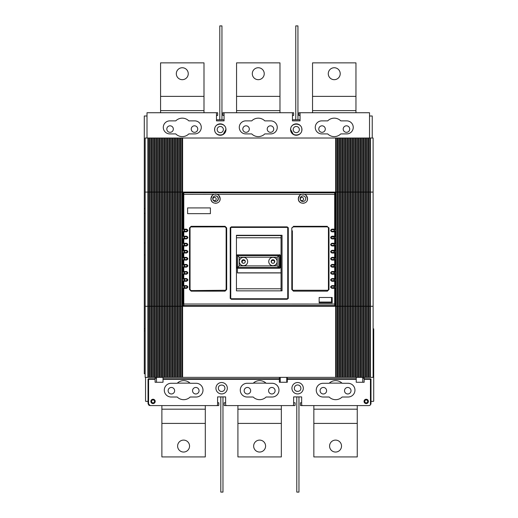 <?xml version="1.0" encoding="UTF-8"?>
<svg xmlns="http://www.w3.org/2000/svg" width="518" height="518" viewBox="0 0 518 518"><rect width="100%" height="100%" fill="white"/><g stroke="black" fill="none" stroke-linecap="round" stroke-linejoin="round"><path stroke-width="0.78" d="M272.96 257.355A4.209 4.209 -0 0 1 277.169 261.564A4.209 4.209 -0 0 1 272.96 265.773A4.209 4.209 -0 0 1 268.751 261.564A4.209 4.209 -0 0 1 272.96 257.355M277.169 261.532A4.209 4.209 -0 0 1 272.96 265.708A4.209 4.209 -0 0 1 268.751 261.532M271.173 261.493A1.794 1.794 180 0 0 272.96 263.274A1.794 1.794 180 0 0 274.754 261.493A1.794 1.794 -0 0 1 272.96 263.286A1.794 1.794 -0 0 1 271.173 261.499A1.794 1.794 -0 0 1 272.96 259.706A1.794 1.794 -0 0 1 274.754 261.499M243.499 265.76A4.176 4.176 180 0 0 247.682 261.577A4.176 4.176 180 0 0 243.499 257.401A4.176 4.176 180 0 0 239.322 261.577A4.176 4.176 180 0 0 243.499 265.76M239.322 261.545A4.176 4.176 180 0 0 243.499 265.689A4.176 4.176 180 0 0 247.682 261.545M241.712 261.506A1.794 1.794 180 0 0 243.499 263.293A1.794 1.794 180 0 0 245.292 261.506M241.712 261.512A1.794 1.794 180 0 0 243.499 263.306A1.794 1.794 180 0 0 245.292 261.512A1.794 1.794 180 0 0 243.499 259.719A1.794 1.794 180 0 0 241.712 261.512M236.713 267.942L236.59 254.888L239.251 257.219L239.251 265.902L236.713 267.942L245.331 267.994L279.707 267.935L278.807 267.521L237.62 267.521L237.62 255.588L278.807 255.588L279.83 254.895L236.59 254.888M279.707 267.935L279.83 254.895M239.251 265.902L277.175 265.902L278.807 267.521L278.807 255.588L277.175 257.219L239.251 257.219M282.038 290.857L282.038 235.282L236.448 235.282L236.448 290.857L282.038 290.857M231.293 299.268L230.75 298.213L230.206 298.187L231.293 299.268L287.192 299.268L288.28 298.187L288.28 286.797M288.28 250.731L288.28 227.959L287.192 226.871L287.736 227.946L287.736 298.213L287.192 299.268M215.449 195.882A2.823 2.823 0 0 1 218.162 198.705A2.823 2.823 0 0 1 215.449 201.521M301.152 202.959L299.676 201.968L298.672 200.479L298.323 198.705C298.083 204.675 307.789 204.675 307.55 198.705L307.2 200.466M304.636 202.991L302.946 203.315M211.292 200.466L210.943 198.705C210.703 204.675 220.409 204.675 220.169 198.705L219.82 200.466M217.256 202.991L215.566 203.315M213.772 202.959L212.296 201.968L211.299 200.479M183.262 193.311L183.806 192.191L183.262 193.311L183.262 229.15L183.806 229.694L186.519 229.694L187.335 230.51L186.519 231.85C188.267 230.944 188.267 230.044 186.519 229.137L187.335 230.51L186.519 231.319L184.46 231.319L184.46 229.694L183.916 229.694L183.916 231.319L184.46 231.319M187.335 230.471L186.519 231.319L183.806 231.319L183.916 229.694L184.46 229.694M184.46 252.486L184.46 250.861L183.806 250.861L183.806 245.972L183.262 245.972L183.916 245.435L183.916 243.803L183.916 245.435L184.46 245.435L184.46 243.803L183.262 243.259L183.806 243.259L183.806 238.915L186.519 238.915C188.267 238.008 188.267 237.102 186.519 236.195L187.27 237.879M187.322 237.412L186.797 236.797M186.519 243.259L183.806 243.259L183.806 243.803L183.262 243.259L183.806 243.803L186.519 243.803L187.335 244.619L186.519 245.972C188.267 245.066 188.267 244.159 186.519 243.259L186.791 243.849M187.322 244.47L186.519 245.435L183.806 245.435A0.544 0.544 0 0 0 183.262 245.972L183.262 250.317L186.519 250.317L187.328 251.78M183.806 250.861A0.544 0.544 0 0 1 183.262 250.317L183.806 250.861L186.519 250.861L187.335 251.67L186.519 253.03C188.267 252.124 188.267 251.224 186.519 250.317M184.46 257.912L186.519 257.912L187.335 258.728L186.519 260.094C188.267 259.188 188.267 258.281 186.519 257.375L187.335 258.728L186.519 259.544L184.46 259.544L184.46 257.912L183.916 257.912L183.916 259.544L184.46 259.544M183.262 260.088L183.806 259.544L183.262 260.088L183.262 264.426A0.544 0.544 0 0 0 183.806 264.97L186.519 264.97L187.335 265.786L186.519 267.152C188.267 266.246 188.267 265.339 186.519 264.439L187.335 265.786L186.519 266.595L184.46 266.595L184.46 264.97L183.916 264.97L183.916 266.595L184.46 266.595L183.916 266.595L183.916 264.97L183.262 264.426L183.806 264.439L183.806 260.094L183.262 260.088L183.806 259.544L186.519 259.544L187.335 258.728M186.519 271.497L183.806 271.497L183.806 267.152L183.262 267.139L183.262 271.484L183.806 271.497L183.806 272.028A0.544 0.544 0 0 1 183.262 271.484L183.806 272.028L186.519 272.028L187.335 272.837L186.519 274.21C188.267 273.303 188.267 272.403 186.519 271.497L187.335 272.837L186.519 273.653L183.806 273.653L183.262 274.197L183.806 273.653L183.262 274.197L183.262 278.535L183.806 278.554L183.806 274.21L183.262 274.197M186.519 278.554L183.806 278.554L183.806 279.079A0.544 0.544 0 0 1 183.262 278.535L183.806 279.079L186.519 279.079L187.335 279.895L186.519 281.274C188.267 280.368 188.267 279.461 186.519 278.554L187.335 279.895L186.519 280.711L184.46 280.711L184.46 279.079L183.916 279.079L183.916 280.711L184.46 280.711M334.68 306.164L335.224 305.037L334.68 306.164L183.806 306.164L183.262 305.62L183.262 305.037L183.806 305.581L183.806 288.332L186.519 288.332C188.267 287.425 188.267 286.519 186.519 285.619L187.328 287.05M184.46 287.762L184.46 286.137L183.916 286.137L183.916 287.762L186.519 287.762L187.335 286.953L186.797 286.189M328.982 289.523L328.444 289.504L328.444 227.959L328.444 289.504L327.357 291.155L328.982 289.523L328.982 227.946L328.121 227.188M292.353 230.801L292.353 289.504L291.809 289.523L293.434 291.155L292.353 289.504L292.353 286.655M328.121 290.268L292.67 290.268M212.73 198.705C212.898 200.414 213.843 201.36 215.553 201.528C217.269 201.36 218.207 200.414 218.376 198.705C218.207 196.989 217.269 196.05 215.553 195.882C213.843 196.05 212.898 196.989 212.73 198.705M300.11 198.705C300.278 200.414 301.217 201.36 302.933 201.528C304.649 201.36 305.588 200.414 305.756 198.705C305.588 196.989 304.649 196.05 302.933 195.882C301.217 196.05 300.278 196.989 300.11 198.705M290.559 129.558A5.698 5.698 0 0 0 296.257 135.256A5.698 5.698 0 0 0 301.955 129.558A5.698 5.698 0 0 0 296.257 123.86A5.698 5.698 0 0 0 290.559 129.558M315.255 127.389A6.514 6.514 0 0 1 321.769 120.875L327.713 120.875A9.227 9.227 0 0 1 340.786 120.875L346.73 120.875A6.514 6.514 0 0 1 353.244 127.389A6.514 6.514 0 0 1 346.73 133.903L340.786 133.903A9.227 9.227 0 0 1 327.713 133.903L321.769 133.903A6.514 6.514 0 0 1 315.255 127.389M245.785 120.875A6.514 6.514 0 0 0 239.271 127.389A6.514 6.514 0 0 0 245.785 133.903L251.735 133.903A9.227 9.227 0 0 0 264.802 133.903L270.752 133.903A6.514 6.514 0 0 0 277.26 127.389A6.514 6.514 0 0 0 270.752 120.875L264.802 120.875A9.227 9.227 0 0 0 251.735 120.875L245.785 120.875M169.8 120.875A6.514 6.514 0 0 0 163.293 127.389A6.514 6.514 0 0 0 169.8 133.903L175.751 133.903A9.227 9.227 0 0 0 188.824 133.903L194.768 133.903A6.514 6.514 0 0 0 201.282 127.389A6.514 6.514 0 0 0 194.768 120.875L188.824 120.875A9.227 9.227 0 0 0 175.751 120.875L169.8 120.875M214.575 129.558A5.698 5.698 0 0 0 220.279 135.256A5.698 5.698 0 0 0 225.977 129.558A5.698 5.698 0 0 0 220.279 123.86A5.698 5.698 0 0 0 214.575 129.558M274.333 262.639A1.573 1.573 0 0 0 272.921 260.366A1.573 1.573 0 0 0 271.406 262.373M245.279 261.713A1.573 1.573 0 0 0 243.609 260.373A1.573 1.573 0 0 0 242.605 263.053M280.335 257.776L280.355 267.696L279.817 268.24L236.72 268.188L237.445 268.188L237.445 272.934L281.06 272.934M300.33 199.029A1.632 1.632 0 0 0 301.955 200.66A1.632 1.632 0 0 0 303.587 199.029A1.632 1.632 0 0 0 301.955 197.397A1.632 1.632 0 0 0 300.33 199.029M212.95 199.029A1.632 1.632 0 0 0 214.575 200.66A1.632 1.632 0 0 0 216.207 199.029A1.632 1.632 0 0 0 214.575 197.397A1.632 1.632 0 0 0 212.95 199.029M279.312 254.895L237.114 254.895M279.701 254.675L280.244 255.219L280.238 257.776L281.06 257.776M236.448 237.768L281.06 237.768M237.445 272.837L281.06 272.837M372.241 138.028L372.241 115.993L369.528 115.993M236.448 288.785L281.06 288.785M145.163 208.527L144.295 208.527L144.295 213.41L145.163 213.41M144.295 213.41L144.295 242.987L145.163 242.987M147.008 115.993L144.295 115.993L144.295 208.527M331.546 297.481L331.546 302.039L319.159 302.039L319.159 297.481L319.159 302.907L332.187 302.907L332.187 297.481L319.159 297.481M332.187 298.621L331.546 298.621M331.546 300.518L332.187 300.518M262.276 254.934L261.629 254.973M236.415 267.534L236.415 255.355M237.445 268.24L279.817 268.24M280.244 255.219L279.824 255.452L279.707 267.398L280.355 267.696M236.448 235.58L281.06 235.58L281.06 290.857M147.008 138.028L147.008 112.736L216.479 112.736L216.479 120.875L224.074 120.875L224.074 112.736L292.456 112.736L292.456 120.875L300.058 120.875L300.058 112.736L369.528 112.736L369.528 138.028M183.806 287.762L183.262 288.306L183.806 287.762L183.806 288.332L183.262 288.306L183.806 287.762L186.519 287.762L187.335 286.953L186.519 288.332M184.46 279.079L183.916 279.079L183.916 280.711M184.46 272.028L183.916 272.028L183.916 273.653L184.46 273.653L184.46 272.028M184.46 264.97L183.916 264.97M183.916 250.861L183.916 252.486L183.916 250.861M186.836 238.312L186.519 238.915M184.46 236.745L183.916 236.745L183.916 238.377L184.46 238.377L184.46 236.745M186.519 238.377L183.806 238.377L183.806 238.915L183.262 238.921A0.544 0.544 0 0 1 183.806 238.377L184.46 238.377M334.576 231.319L334.576 229.694L334.576 231.319L335.224 231.863L334.68 231.85L334.68 236.195L335.224 236.208L334.576 236.745L334.576 238.377L335.224 238.921L334.68 238.915L334.68 243.259L335.224 243.259L334.576 243.803L334.576 245.435L335.224 245.972L334.68 245.972L334.576 252.486L335.224 253.03L334.68 253.03L334.576 259.544L331.695 259.492M335.224 229.15L334.68 229.694L335.224 229.15L334.68 229.694L334.68 229.137L335.224 229.15L335.224 194.328L334.68 194.295L334.68 229.137L331.967 229.137C330.219 230.044 330.219 230.95 331.967 231.85L331.688 231.268M331.306 230.037L331.967 229.694L331.967 229.137M331.306 237.089L334.68 236.745L335.224 236.208L334.68 236.745L334.68 236.195L331.967 236.195C330.219 237.102 330.219 238.008 331.967 238.915L331.688 238.325M331.255 244.224L331.967 243.803L334.68 243.803L335.224 243.259L334.68 243.803L334.68 243.259L331.967 243.259C330.219 244.166 330.219 245.066 331.967 245.972L331.183 244.833M331.17 251.845L331.967 250.317C330.219 251.224 330.219 252.13 331.967 253.03L331.967 252.486C330.918 251.942 330.918 251.405 331.967 250.861L334.68 250.861A0.544 0.544 0 0 0 335.224 250.317L334.68 250.861M331.293 258.268L331.967 257.375C330.219 258.281 330.219 259.188 331.967 260.094L331.967 259.544C330.918 259 330.918 258.456 331.967 257.912L334.68 257.912A0.544 0.544 0 0 0 335.224 257.375L335.224 253.03M331.967 259.544L334.68 259.544L335.224 260.088L334.68 260.094L334.68 264.439L335.224 264.426A0.544 0.544 0 0 1 334.68 264.97L334.576 266.595L331.695 266.55M331.3 265.326L331.967 264.439C330.219 265.346 330.219 266.246 331.967 267.152L331.967 266.595C330.918 266.058 330.918 265.514 331.967 264.97L334.68 264.97L334.68 264.439L331.967 264.439M334.576 272.028L334.576 273.653L334.576 272.028M331.967 266.595L334.68 266.595L335.224 267.139L334.68 267.152L334.68 271.497L331.967 271.497C330.219 272.403 330.219 273.31 331.967 274.21L331.688 273.608M331.3 272.377L331.967 271.497M334.576 280.711L334.576 279.079L334.576 280.711L331.688 280.659M331.3 279.435L331.967 278.554C330.219 279.461 330.219 280.368 331.967 281.274L331.967 280.711C330.918 280.167 330.918 279.623 331.967 279.079L334.68 279.079A0.544 0.544 0 0 0 335.224 278.535L335.224 274.197L334.68 274.21L334.68 278.554L335.224 278.535M334.576 287.762L334.576 286.137L334.576 287.762L331.688 287.717M331.3 286.486L331.967 285.619C330.219 286.525 330.219 287.425 331.967 288.332L331.967 287.762C330.918 287.225 330.918 286.681 331.967 286.137L334.68 286.137A0.544 0.544 0 0 0 335.224 285.593L334.68 286.137L334.68 285.619L335.224 285.593L335.224 281.255L334.68 281.274L334.68 285.619L331.967 285.619M331.967 287.762L334.68 287.762L335.224 288.306L334.68 288.332L334.68 304.06L335.224 304.027L335.224 288.306L334.68 287.762L335.224 288.306M183.916 287.762L183.916 286.137M186.519 286.137L183.806 286.137L183.262 285.593L183.806 285.619L183.806 281.274L183.262 281.255L183.806 280.711L186.519 280.711M186.519 285.619L183.806 285.619L183.806 286.137A0.544 0.544 0 0 1 183.262 285.593L183.262 281.255L183.806 280.711L183.262 281.255M183.916 273.653L183.916 272.028M183.262 267.139L183.806 266.595L183.262 267.139L183.806 266.595L186.519 266.595L187.335 265.786M183.916 259.544L183.916 257.912M183.262 253.03L183.806 252.486L183.262 253.03L183.262 257.375A0.544 0.544 0 0 0 183.806 257.912L183.262 257.375L183.806 257.375L183.806 253.03L183.262 253.03L183.806 252.486L186.519 252.486L187.335 251.67M183.916 238.377L183.916 236.745L183.262 236.208L183.806 236.195L183.806 231.319L183.262 231.863A0.544 0.544 0 0 1 183.806 231.319M335.224 193.311L335.224 194.302L334.68 192.191L335.224 193.311M334.68 229.694L331.967 229.694C330.918 230.238 330.918 230.782 331.967 231.319L334.68 231.319A0.544 0.544 0 0 1 335.224 231.863L335.224 236.208M334.576 236.745L334.576 238.377M331.967 236.195L331.967 236.745C330.918 237.289 330.918 237.833 331.967 238.377L334.68 238.377A0.544 0.544 0 0 1 335.224 238.921L335.224 243.259M334.576 243.803L334.576 245.435M331.967 243.259L331.967 243.803C330.918 244.347 330.918 244.891 331.967 245.435L334.68 245.435A0.544 0.544 0 0 1 335.224 245.972L335.224 250.317L331.967 250.317M334.576 250.861L334.576 252.486M334.576 257.912L334.576 259.544M334.68 259.544L335.224 260.088L334.68 259.544L334.68 260.094L331.967 260.094M334.576 264.97L334.576 266.595M334.68 266.595L335.224 267.139L334.68 266.595L334.68 267.152L331.967 267.152M335.224 267.139L335.224 271.484L334.68 272.028L334.68 271.497L335.224 271.484A0.544 0.544 0 0 1 334.68 272.028L331.967 272.028C330.918 272.572 330.918 273.109 331.967 273.653L334.68 273.653L335.224 274.197M331.967 280.711L334.68 280.711L335.224 281.255M225.822 290.268L191.136 290.585L190.048 289.504L189.504 289.523L191.136 291.155L191.136 290.585L190.365 290.268M190.766 226.936L225.052 226.871L226.139 227.959L226.683 227.946L225.052 226.314L225.052 226.871L225.822 227.188M190.365 227.188L190.721 226.949M292.67 227.188L293.026 226.949M293.065 226.936L291.809 227.946L291.809 289.523M187.335 272.837L186.519 273.653M186.519 253.03L183.806 253.03L183.916 252.486M183.262 238.921L183.262 243.259M186.519 236.745L183.806 236.745L183.806 236.195L186.519 236.195M186.519 231.85L183.262 231.863L183.262 236.208M218.842 195.467L220.169 198.705C220.014 196.445 218.933 194.975 216.912 194.295L214.193 194.295C212.179 194.982 211.091 196.451 210.943 198.705L212.283 195.454M215.579 194.088L217.146 194.373M217.631 194.58L218.803 195.428M306.216 195.467L307.55 198.705C307.394 196.445 306.313 194.975 304.293 194.295L301.573 194.295C299.553 194.982 298.472 196.451 298.323 198.705L299.663 195.454M302.959 194.088L304.526 194.373M305.005 194.58L306.183 195.428M183.806 192.191L334.68 192.191M331.967 252.486L334.68 252.486L334.68 253.03L331.967 253.03M335.224 264.426L335.224 260.088M335.224 305.037L335.224 304.027M183.262 288.306L183.262 304.053M287.736 298.213L288.28 298.187L288.28 227.959L287.736 227.946M287.192 226.871L231.293 226.871L230.206 227.959L230.264 298.523M230.75 298.213L230.75 227.946L230.206 227.959L230.206 230.801M230.75 227.946L231.293 226.871M226.139 227.959L226.139 289.504L225.052 290.585L225.052 291.155L226.683 289.523L226.139 289.504M190.048 289.504L190.048 227.959L191.136 226.314L189.504 227.946L189.504 289.523M291.809 227.946L293.434 226.871L327.357 226.871L328.982 227.946M210.399 207.919L210.399 213.669L210.399 207.919L187.607 207.919L187.607 213.669L210.399 213.669M288.28 227.959L288.209 227.564M230.283 227.557L230.206 227.959M230.206 295.338L230.206 298.187M288.196 298.601L288.28 298.187M190.048 227.959L189.504 227.946M187.607 207.919L187.607 213.669M163.021 377.369L163.021 378.781L163.021 377.369M156.507 377.369L156.507 382.252L163.021 382.252L163.021 378.781L279.377 378.781L279.377 379.325L163.021 379.325M356.229 378.781L287.302 378.781L356.229 378.781L356.229 377.369L356.229 382.252L362.742 382.252L362.742 377.369M286.758 377.369L286.758 382.252M280.244 377.369L280.244 382.252M147.876 377.369L148.42 377.369L148.42 306.274L147.876 306.274L147.876 377.369L145.163 377.369L145.163 138.028L335.658 138.028L335.658 192.081L373.109 192.081L373.109 377.369L369.852 377.369L369.852 306.274L370.396 306.274L370.396 138.028L373.109 138.028L373.109 192.081M148.42 138.028L148.42 192.081L147.876 192.081L147.876 138.028M145.163 192.081L147.876 192.081L147.876 306.274L145.163 306.274M150.045 138.028L150.045 192.081L148.42 192.081L148.42 306.274L149.508 306.274L149.508 377.369L150.045 377.369L150.045 306.274L149.508 306.274L149.508 138.028M151.677 138.028L151.677 192.081L150.045 192.081L150.045 306.274L151.133 306.274L151.133 377.369L151.677 377.369L151.677 306.274L151.133 306.274L151.133 138.028M153.302 138.028L153.302 192.081L151.677 192.081L151.677 306.274L152.765 306.274L152.765 377.369L153.302 377.369L153.302 306.274L152.765 306.274L152.765 138.028M154.934 138.028L154.934 192.081L153.302 192.081L153.302 306.274L154.39 306.274L154.39 377.369L154.934 377.369L154.934 306.274L154.39 306.274L154.39 138.028M156.559 138.028L156.559 192.081L154.934 192.081L154.934 306.274L156.015 306.274L156.015 377.369L156.559 377.369L156.559 306.274L156.015 306.274L156.015 138.028M158.191 138.028L158.191 192.081L156.559 192.081L156.559 306.274L157.647 306.274L157.647 377.369L158.191 377.369L158.191 306.274L157.647 306.274L157.647 138.028M159.816 138.028L159.816 192.081L158.191 192.081L158.191 306.274L159.272 306.274L159.272 377.369L159.816 377.369L159.816 306.274L159.272 306.274L159.272 138.028M161.448 138.028L161.448 192.081L159.816 192.081L159.816 306.274L160.904 306.274L160.904 377.369L161.448 377.369L161.448 306.274L160.904 306.274L160.904 138.028M163.073 138.028L163.073 192.081L161.448 192.081L161.448 306.274L162.529 306.274L162.529 377.369L163.073 377.369L163.073 306.274L162.529 306.274L162.529 138.028M164.705 138.028L164.705 192.081L163.073 192.081L163.073 306.274L164.161 306.274L164.161 377.369L164.705 377.369L164.705 306.274L164.161 306.274L164.161 138.028M166.33 138.028L166.33 192.081L164.705 192.081L164.705 306.274L165.786 306.274L165.786 377.369L166.33 377.369L166.33 306.274L165.786 306.274L165.786 138.028M167.955 138.028L167.955 192.081L166.33 192.081L166.33 306.274L167.418 306.274L167.418 377.369L167.955 377.369L167.955 306.274L167.418 306.274L167.418 138.028M169.587 138.028L169.587 192.081L167.955 192.081L167.955 306.274L169.043 306.274L169.043 377.369L169.587 377.369L169.587 306.274L169.043 306.274L169.043 138.028M171.212 138.028L171.212 192.081L169.587 192.081L169.587 306.274L170.675 306.274L170.675 377.369L171.212 377.369L171.212 306.274L170.675 306.274L170.675 138.028M173.925 377.369L174.469 377.369L174.469 306.274L173.925 306.274L173.925 377.369L171.212 377.369M174.469 138.028L174.469 192.081L173.925 192.081L173.925 138.028M172.844 138.028L172.844 192.081L173.925 192.081L173.925 306.274L172.844 306.274L172.844 377.369M176.101 138.028L176.101 192.081L174.469 192.081L174.469 306.274L175.557 306.274L175.557 377.369L176.101 377.369L176.101 306.274L175.557 306.274L175.557 138.028M172.3 138.028L172.3 306.274L172.844 306.274L172.844 192.081L171.212 192.081L171.212 306.274L172.3 306.274L172.3 377.369M177.726 138.028L177.726 192.081L176.101 192.081L176.101 306.274L177.182 306.274L177.182 377.369L177.726 377.369L177.726 306.274L177.182 306.274L177.182 138.028M179.357 138.028L179.357 192.081L177.726 192.081L177.726 306.274L178.814 306.274L178.814 377.369L179.357 377.369L179.357 306.274L178.814 306.274L178.814 138.028M180.983 138.028L180.983 192.081L179.357 192.081L179.357 306.274L180.439 306.274L180.439 377.369L180.983 377.369L180.983 306.274L180.439 306.274L180.439 138.028M369.852 377.369L335.658 377.369L335.658 306.274L182.614 306.274L182.614 192.081L180.983 192.081L180.983 306.274L182.071 306.274L182.071 377.369L182.614 377.369L182.614 306.274L182.071 306.274L182.071 138.028M336.201 377.369L336.201 306.274L335.658 306.274L335.658 192.081L182.614 192.081L182.614 138.028M337.289 377.369L337.289 306.274L337.833 306.274L337.833 138.028L339.458 138.028L339.458 306.274L341.09 306.274L341.09 138.028L342.715 138.028L342.715 306.274L344.34 306.274L344.34 138.028L345.972 138.028L345.972 306.274L347.597 306.274L347.597 138.028L349.229 138.028L349.229 306.274L350.854 306.274L350.854 138.028L352.486 138.028L352.486 306.274L354.111 306.274L354.111 138.028L355.743 138.028L355.743 306.274L357.368 306.274L357.368 138.028L359 138.028L359 306.274L360.625 306.274L360.625 138.028L362.25 138.028L362.25 306.274L363.882 306.274L363.882 138.028L365.507 138.028L365.507 306.274L367.139 306.274L367.139 138.028L368.764 138.028L368.764 306.274L369.852 306.274L369.852 138.028L370.396 138.028M337.833 377.369L337.833 306.274L339.458 306.274L339.458 377.369M335.658 138.028L337.833 138.028M337.289 138.028L337.289 306.274L336.201 306.274L336.201 138.028M338.914 377.369L338.914 138.028M340.546 377.369L340.546 138.028L341.09 138.028M341.09 377.369L341.09 306.274L342.715 306.274L342.715 377.369M342.171 377.369L342.171 138.028M343.803 377.369L343.803 138.028L344.34 138.028M344.34 377.369L344.34 306.274L345.972 306.274L345.972 377.369M345.428 377.369L345.428 138.028M347.06 377.369L347.06 138.028L347.597 138.028M347.597 377.369L347.597 306.274L349.229 306.274L349.229 377.369M348.685 377.369L348.685 138.028M350.31 377.369L350.31 138.028L350.854 138.028M350.854 377.369L350.854 306.274L352.486 306.274L352.486 377.369M351.942 377.369L351.942 138.028M353.567 377.369L353.567 138.028L354.111 138.028M354.111 377.369L354.111 306.274L355.743 306.274L355.743 377.369M355.199 377.369L355.199 138.028M356.824 377.369L356.824 138.028L357.368 138.028M357.368 377.369L357.368 306.274L359 306.274L359 377.369M358.456 377.369L358.456 138.028M360.081 377.369L360.081 138.028L360.625 138.028M360.625 377.369L360.625 306.274L362.25 306.274L362.25 377.369M361.713 377.369L361.713 138.028M363.338 377.369L363.338 138.028L363.882 138.028M363.882 377.369L363.882 306.274L365.507 306.274L365.507 377.369M364.97 377.369L364.97 138.028M366.595 377.369L366.595 138.028L367.139 138.028M367.139 377.369L367.139 306.274L368.764 306.274L368.764 377.369M368.22 377.369L368.22 138.028M370.396 377.369L370.396 306.274L373.109 306.274M335.658 377.369L182.614 377.369M339.458 138.028L340.546 138.028M342.715 138.028L343.803 138.028M345.972 138.028L347.06 138.028M349.229 138.028L350.31 138.028M352.486 138.028L353.567 138.028M355.743 138.028L356.824 138.028M359 138.028L360.081 138.028M362.25 138.028L363.338 138.028M365.507 138.028L366.595 138.028M368.764 138.028L369.852 138.028M182.071 377.369L180.983 377.369M180.439 377.369L179.357 377.369M178.814 377.369L177.726 377.369M177.182 377.369L176.101 377.369M175.557 377.369L174.469 377.369M170.675 377.369L169.587 377.369M169.043 377.369L167.955 377.369M167.418 377.369L166.33 377.369M165.786 377.369L164.705 377.369M164.161 377.369L163.073 377.369M162.529 377.369L161.448 377.369M160.904 377.369L159.816 377.369M159.272 377.369L158.191 377.369M157.647 377.369L156.559 377.369M156.015 377.369L154.934 377.369M154.39 377.369L153.302 377.369M152.765 377.369L151.677 377.369M151.133 377.369L150.045 377.369M149.508 377.369L148.42 377.369M145.163 330.911L144.295 330.911L144.295 254.927L145.163 254.927M144.295 328.742L145.163 328.742M295.765 119.794L295.765 25.9L297.941 25.9L297.941 119.794M219.787 119.794L219.787 25.9L221.957 25.9L221.957 119.794M298.957 396.905L298.957 492.1L296.788 492.1L296.788 396.905M222.973 396.905L222.973 492.1L220.804 492.1L220.804 396.905M268.577 390.721A3.257 3.257 0 0 1 271.833 387.464A3.257 3.257 0 0 1 275.09 390.721A3.257 3.257 0 0 1 271.833 393.978A3.257 3.257 0 0 1 268.577 390.721M244.159 390.721A3.257 3.257 0 0 1 247.41 387.464A3.257 3.257 0 0 1 250.667 390.721A3.257 3.257 0 0 1 247.41 393.978A3.257 3.257 0 0 1 244.159 390.721M253.652 446.076A5.97 5.97 0 0 1 259.622 440.106A5.97 5.97 0 0 1 265.592 446.076A5.97 5.97 0 0 1 259.622 452.046A5.97 5.97 0 0 1 253.652 446.076M265.967 383.119L253.347 383.119M237.917 405.588L237.917 456.934L281.332 456.934L281.332 423.413L237.917 423.413M281.332 405.588L281.332 409.175L237.917 409.175M281.332 409.175L281.332 423.413M192.541 390.721A3.257 3.257 0 0 1 195.798 387.464A3.257 3.257 0 0 1 199.054 390.721A3.257 3.257 0 0 1 195.798 393.978A3.257 3.257 0 0 1 192.541 390.721M168.123 390.721A3.257 3.257 0 0 1 171.38 387.464A3.257 3.257 0 0 1 174.631 390.721A3.257 3.257 0 0 1 171.38 393.978A3.257 3.257 0 0 1 168.123 390.721M177.616 446.076A5.97 5.97 0 0 1 183.586 440.106A5.97 5.97 0 0 1 189.556 446.076A5.97 5.97 0 0 1 183.586 452.046A5.97 5.97 0 0 1 177.616 446.076M189.989 383.119L177.363 383.119M161.881 405.588L161.881 456.934L205.296 456.934L205.296 423.413L161.881 423.413M205.296 405.588L205.296 409.175L161.881 409.175M205.296 409.175L205.296 423.413M344.509 390.721A3.257 3.257 0 0 1 347.759 387.464A3.257 3.257 0 0 1 351.016 390.721A3.257 3.257 0 0 1 347.759 393.978A3.257 3.257 0 0 1 344.509 390.721M320.085 390.721A3.257 3.257 0 0 1 323.342 387.464A3.257 3.257 0 0 1 326.599 390.721A3.257 3.257 0 0 1 323.342 393.978A3.257 3.257 0 0 1 320.085 390.721M329.584 446.076A5.97 5.97 0 0 1 335.554 440.106A5.97 5.97 0 0 1 341.524 446.076A5.97 5.97 0 0 1 335.554 452.046A5.97 5.97 0 0 1 329.584 446.076M341.951 383.119L329.325 383.119M313.843 405.588L313.843 456.934L357.258 456.934L357.258 423.413L313.843 423.413M357.258 405.588L357.258 409.175L313.843 409.175M357.258 409.175L357.258 423.413M249.313 129.073A3.257 3.257 0 0 1 246.056 132.33A3.257 3.257 0 0 1 242.8 129.073A3.257 3.257 0 0 1 246.056 125.816A3.257 3.257 0 0 1 249.313 129.073M273.737 129.073A3.257 3.257 0 0 1 270.48 132.33A3.257 3.257 0 0 1 267.223 129.073A3.257 3.257 0 0 1 270.48 125.816A3.257 3.257 0 0 1 273.737 129.073M264.238 73.711A5.97 5.97 0 0 1 258.268 79.681A5.97 5.97 0 0 1 252.298 73.711A5.97 5.97 0 0 1 258.268 67.741A5.97 5.97 0 0 1 264.238 73.711M279.979 112.736L279.979 62.859L236.558 62.859L236.558 96.38L279.979 96.38M236.558 112.736L236.558 110.619L279.979 110.619M236.558 110.619L236.558 96.38M173.329 129.073A3.257 3.257 0 0 1 170.072 132.33A3.257 3.257 0 0 1 166.815 129.073A3.257 3.257 0 0 1 170.072 125.816A3.257 3.257 0 0 1 173.329 129.073M197.753 129.073A3.257 3.257 0 0 1 194.496 132.33A3.257 3.257 0 0 1 191.239 129.073A3.257 3.257 0 0 1 194.496 125.816A3.257 3.257 0 0 1 197.753 129.073M188.254 73.711A5.97 5.97 0 0 1 182.284 79.681A5.97 5.97 0 0 1 176.314 73.711A5.97 5.97 0 0 1 182.284 67.741A5.97 5.97 0 0 1 188.254 73.711M203.995 112.736L203.995 62.859L160.58 62.859L160.58 96.38L203.995 96.38M160.58 112.736L160.58 110.619L203.995 110.619M160.58 110.619L160.58 96.38M325.291 129.073A3.257 3.257 0 0 1 322.041 132.33A3.257 3.257 0 0 1 318.784 129.073A3.257 3.257 0 0 1 322.041 125.816A3.257 3.257 0 0 1 325.291 129.073M349.715 129.073A3.257 3.257 0 0 1 346.458 132.33A3.257 3.257 0 0 1 343.201 129.073A3.257 3.257 0 0 1 346.458 125.816A3.257 3.257 0 0 1 349.715 129.073M340.216 73.711A5.97 5.97 0 0 1 334.246 79.681A5.97 5.97 0 0 1 328.276 73.711A5.97 5.97 0 0 1 334.246 67.741A5.97 5.97 0 0 1 340.216 73.711M355.957 112.736L355.957 62.859L312.542 62.859L312.542 96.38L355.957 96.38M312.542 112.736L312.542 110.619L355.957 110.619M312.542 110.619L312.542 96.38M202.991 390.151A6.863 6.863 0 0 0 196.128 383.281L190.158 383.281A9.227 9.227 0 0 0 177.195 383.281L171.16 383.281A6.863 6.863 0 0 0 164.297 390.151A6.863 6.863 0 0 0 171.16 397.015L177.195 397.015A9.227 9.227 0 0 0 190.158 397.015L196.128 397.015A6.863 6.863 0 0 0 202.991 390.151M278.975 390.151A6.863 6.863 0 0 0 272.105 383.281L266.135 383.281A9.227 9.227 0 0 0 253.172 383.281L247.144 383.281A6.863 6.863 0 0 0 240.274 390.151A6.863 6.863 0 0 0 247.144 397.015L253.172 397.015A9.227 9.227 0 0 0 266.135 397.015L272.105 397.015A6.863 6.863 0 0 0 278.975 390.151M227.331 388.222A5.698 5.698 0 0 1 221.633 393.92A5.698 5.698 0 0 1 215.935 388.222A5.698 5.698 0 0 1 221.633 382.524A5.698 5.698 0 0 1 227.331 388.222M150.861 401.411A2.169 2.169 0 0 0 153.03 403.58A2.169 2.169 0 0 0 155.206 401.411A2.169 2.169 0 0 0 153.03 399.242A2.169 2.169 0 0 0 150.861 401.411M218.376 388.222A3.257 3.257 0 0 0 221.633 391.478A3.257 3.257 0 0 0 224.89 388.222C225.09 384.019 218.175 384.019 218.376 388.222M154.5 401.411A1.463 1.463 0 0 1 153.03 402.875A1.463 1.463 0 0 1 151.567 401.411A1.463 1.463 0 0 1 153.03 399.948A1.463 1.463 0 0 1 154.5 401.411M294.36 388.222C294.159 392.424 301.075 392.424 300.874 388.222A3.257 3.257 0 0 0 297.617 384.965A3.257 3.257 0 0 0 294.36 388.222M303.315 388.222A5.698 5.698 0 0 1 297.617 393.92A5.698 5.698 0 0 1 291.919 388.222A5.698 5.698 0 0 1 297.617 382.524A5.698 5.698 0 0 1 303.315 388.222M368.389 401.411A2.169 2.169 0 0 1 366.213 403.58A2.169 2.169 0 0 1 364.044 401.411A2.169 2.169 0 0 1 366.213 399.242A2.169 2.169 0 0 1 368.389 401.411M354.953 390.151A6.863 6.863 0 0 0 348.09 383.281L342.12 383.281A9.227 9.227 0 0 0 329.157 383.281L323.122 383.281A6.863 6.863 0 0 0 316.258 390.151A6.863 6.863 0 0 0 323.122 397.015L329.157 397.015A9.227 9.227 0 0 0 342.12 397.015L348.09 397.015A6.863 6.863 0 0 0 354.953 390.151M364.75 401.411A1.463 1.463 0 0 0 366.213 402.875A1.463 1.463 0 0 0 367.683 401.411A1.463 1.463 0 0 0 366.213 399.948A1.463 1.463 0 0 0 364.75 401.411M290.669 129.558C290.32 136.771 302.195 136.771 301.845 129.558C302.195 122.352 290.32 122.352 290.669 129.558L293.324 134.317M293.162 129.558A3.095 3.095 0 0 0 296.257 132.653A3.095 3.095 0 0 0 299.352 129.558A3.095 3.095 0 0 0 296.257 126.47A3.095 3.095 0 0 0 293.162 129.558M225.867 129.558C226.211 122.352 214.342 122.352 214.685 129.558C214.342 136.771 226.211 136.771 225.867 129.558L223.213 134.317M223.368 129.558A3.095 3.095 0 0 1 220.279 132.653A3.095 3.095 0 0 1 217.184 129.558A3.095 3.095 0 0 1 220.279 126.47A3.095 3.095 0 0 1 223.368 129.558M368.822 405.588A2.169 2.169 0 0 0 370.448 404.856L370.448 379.325L370.992 379.325L370.992 403.418C370.817 404.798 370.098 405.523 368.822 405.588L300.764 405.588A0.324 0.324 0 0 1 300.44 405.264L300.44 402.764L301.657 402.764M292.456 119.794L300.058 119.794M216.479 115.449L217.67 115.449L217.67 112.736L216.479 112.736L216.479 119.794L224.074 119.794M373.109 328.846L373.705 328.846L373.705 331.021L373.109 331.021M163.021 382.252L155.096 382.252L155.096 379.325L148.582 379.325L148.582 404.856A2.169 2.169 0 0 0 150.214 405.588L148.038 403.418L148.038 379.325L148.038 401.359L145.869 401.359A0.324 0.324 0 0 1 145.545 401.029L145.545 377.369M144.295 330.911L144.295 373.789L145.163 373.789M144.295 242.987L144.295 254.927M373.705 331.021L373.705 373.355L373.109 373.355M224.074 115.449L222.882 115.449L222.882 112.736L224.074 112.736M292.456 115.449L293.654 115.449L293.654 112.736L292.456 112.736M300.058 112.736L298.86 112.736L298.86 115.449L300.058 115.449M370.992 401.359L373.381 401.359A0.324 0.324 0 0 0 373.705 401.029L373.705 373.355M362.742 378.347L364.154 378.347M356.229 382.252L364.154 382.252L364.154 377.369M364.154 378.781L370.448 378.781L364.154 378.781M302.745 405.588A1.088 1.088 0 0 1 301.657 404.506L301.657 396.905L293.628 396.905L293.628 404.506A1.088 1.088 0 0 1 292.541 405.588L226.709 405.588A1.088 1.088 0 0 1 225.621 404.506L225.621 396.905L217.592 396.905L217.592 404.506A1.088 1.088 0 0 1 216.505 405.588L150.214 405.588M356.229 379.325L287.302 379.325L287.302 382.252L279.377 382.252L279.377 379.325M292.541 405.588L294.794 405.588A0.324 0.324 0 0 0 295.118 405.264L295.118 402.764L293.628 402.764M226.709 405.588L224.456 405.588A0.324 0.324 0 0 1 224.132 405.264L224.132 402.764L225.621 402.764M216.505 405.588L218.486 405.588A0.324 0.324 0 0 0 218.81 405.264L218.81 402.764L217.592 402.764M287.302 379.325L287.302 377.369M279.377 377.369L279.377 378.781L163.021 378.781M155.096 377.369L155.096 379.325M279.377 378.347L280.244 378.347M286.758 378.347L287.302 378.347M155.096 378.347L156.507 378.347M155.096 378.781L148.582 378.781L155.096 378.781M148.582 404.856L148.038 403.418M370.992 403.418L370.448 404.856M370.992 379.325A0.544 0.544 0 0 0 370.448 378.781L370.448 379.325L364.154 379.325M148.038 379.325A0.544 0.544 0 0 1 148.582 378.781A0.544 0.544 0 0 0 148.038 379.325L148.582 379.325L148.582 378.781M334.68 238.377L334.68 238.915L331.967 238.915M334.68 245.435L334.68 245.972L331.967 245.972M277.175 265.902L277.175 257.219M231.293 298.756L287.192 298.756M334.032 229.694L334.032 231.319M334.032 236.745L334.032 238.377M334.032 243.803L334.032 245.435M334.032 250.861L334.032 252.486M334.032 257.912L334.032 259.544M334.032 264.97L334.032 266.595M334.032 272.028L334.032 273.653M334.032 279.079L334.032 280.711M334.032 286.137L334.032 287.762M183.262 304.027L334.68 304.06L334.68 305.581L183.806 305.581L183.806 306.164M186.519 281.274L183.806 281.274L183.806 280.711M186.519 274.21L183.806 274.21L183.806 273.653M186.519 267.152L183.806 267.152L183.806 266.595M183.806 264.97L183.806 264.439L186.519 264.439M186.519 260.094L183.806 260.094L183.806 259.544M183.806 257.912L183.806 257.375L186.519 257.375M186.519 245.972L183.806 245.972L183.806 245.435M183.262 229.15L183.806 229.137L183.806 192.774L334.68 192.774L334.68 194.295L304.293 194.295M183.806 229.694L183.806 229.137L186.519 229.137M214.193 194.295L183.262 194.328M334.68 231.319L334.68 231.85L331.967 231.85M331.967 257.375L335.224 257.375M334.68 273.653L334.68 274.21L331.967 274.21M331.967 278.554L334.68 278.554L334.68 279.079M334.68 280.711L334.68 281.274L331.967 281.274M334.68 287.762L334.68 288.332L331.967 288.332M287.192 227.402L231.293 227.402M216.912 194.295L301.573 194.295M226.683 289.523L226.683 227.946M225.052 226.314L191.136 226.314M191.136 291.155L225.052 291.155M293.434 291.155L327.357 291.155M327.357 226.314L293.434 226.314"/></g></svg>
